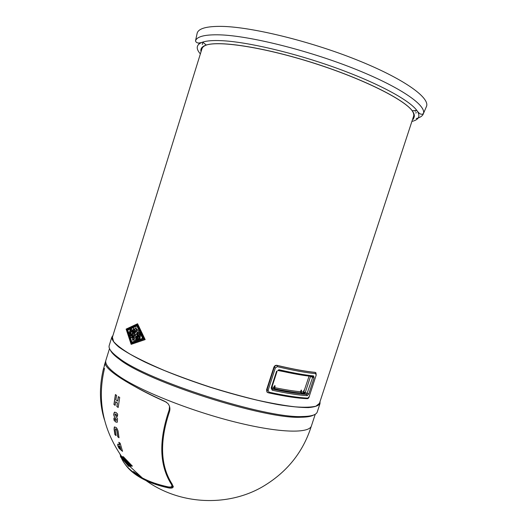 <?xml version="1.0" encoding="UTF-8"?>
<svg xmlns="http://www.w3.org/2000/svg" width="527" height="527" viewBox="0 0 527 527"><rect width="100%" height="100%" fill="white"/><g stroke="black" fill="none" stroke-linecap="round" stroke-linejoin="round"><path stroke-width="0.79" d="M130.894 329.994L129.886 333.775M131.164 335.172L131.368 335.87L131.697 335.264L133.048 330.956L132.929 330.159L132.185 332.089L131.651 331.793L133.66 328.446C133.97 328.143 134.056 328.729 133.924 330.192C132.771 334.395 131.869 336.905 131.197 337.741L130.61 337.273C130.347 336.681 130.505 335.455 131.078 333.598L131.519 334.032L131.348 335.877M138.542 334.948L136.783 339.592L135.973 339.763L138.871 332.346L139.438 333.341L138.68 336.858L139.879 334.059L140.498 335.034L139.833 338.933L139.049 339.105L139.648 335.956L138.331 339.217L137.475 339.401L138.542 334.948M129.853 335.218L129.332 334.632L129.319 332.465L130.116 329.889L131.434 328.855L131.743 330.231L130.531 334.329L131.743 330.231M129.938 335.205L130.472 334.316M135.973 336.239L135.202 335.989L135.834 333.887L136.533 334.428L137.185 332.339L136.473 331.252L137.092 329.27L138.258 331.312L135.577 339.889L133.739 340.297L134.425 338.024L135.432 337.965L135.973 336.239M132.145 337.642L132.626 340.284C133.45 339.638 134.135 337.748 134.681 334.619L134.655 331.806L135.413 330.159L135.031 332.168L135.663 332.577L136.335 330.416L136.012 327.814C135.841 327.438 135.235 328.393 134.187 330.673L133.371 337.385L132.988 337.985L133.232 336.002L132.758 335.488L132.145 337.642M131.078 333.598L131.579 334.039L131.223 335.179M133.72 328.453C134.029 328.163 134.115 328.743 133.977 330.205C131.783 336.832 132.494 335.989 131.256 337.754L131.091 337.754M133.021 330.159L132.185 332.089M137.475 339.401L138.331 339.217M138.39 339.223L139.596 336.233M139.833 338.933L139.049 339.105M139.886 338.947L140.498 335.034M140.557 335.04L139.879 334.059M138.792 336.588L139.438 333.341M139.497 333.347L138.871 332.346M136.783 339.592L135.973 339.763M136.836 339.599L138.443 335.37M131.803 330.245L131.467 328.861M129.998 335.218L130.531 334.329M135.577 339.889L133.739 340.297M135.637 339.902L138.258 331.312M138.318 331.325L137.092 329.27M136.539 334.401L135.834 333.887M132.547 340.297L132.679 340.297C133.515 339.632 134.201 337.741 134.741 334.625L134.708 331.819L135.413 330.159M136.19 327.807L136.394 330.422L135.663 332.577M133.028 337.985L132.916 337.135M132.969 337.142L133.285 336.015L132.758 335.488M136.915 325.996L127.738 330.119L131.895 342.128M127.738 330.119L136.901 325.963L142.58 338.354L131.849 342.142L127.679 330.106M127.455 329.968L131.75 342.451L142.922 338.518L136.994 325.653L127.455 329.968M136.994 325.653L142.975 338.532L141.651 338.933M131.75 342.451L141.77 338.92M137.303 324.731L126.836 329.54L131.5 343.38M126.836 329.54L137.29 324.704L143.99 339.045L131.454 343.4L126.776 329.527M131.157 344.348L145.07 339.572L137.587 323.756L126.118 329.098L131.157 344.348L145.169 339.592L137.587 323.756M123.693 460.328L122.738 458.628L123.693 460.328M123.753 460.295L122.85 458.589M125.63 460.842L124.794 459.728M126.888 463.352L124.418 459.775L124.313 458.747L127.547 464.504L125.676 462.041L126.888 463.352L124.161 458.622M127.415 464.452L125.973 462.324M127.751 463.872L125.123 459.61L126.381 460.908L128.575 464.886L127.989 464.755L126.592 462.034M128.516 464.794L127.547 463.793M126.836 462.238L125.413 459.906M125.927 462.759L125.083 461.784M124.833 461.415L124.53 460.927M123.964 459.814L123.252 458.385M125.222 461.83L123.786 459.195M123.423 459.926L122.422 458.062M124.352 461.053L123.786 460.427M128.898 464.854L127.277 461.804M129.398 464.926L127.982 462.798L128.687 464.893L127.033 461.553L129.952 465.097L128.832 463.496L129.155 464.966L127.877 462.858M128.667 463.859L128.331 462.831M124.043 459.676L125.953 462.871L124.234 460.644L125.261 461.929L124.148 459.616M123.779 459.162L124.016 459.636M122.389 458.358L124.425 461.23L122.495 458.299M129.695 465.064L128.726 463.556M123.825 457.785L121.434 457.765L127.969 465.315L130.867 465.183L123.865 457.759M123.845 457.732L121.434 457.765M131.032 465.275L128.094 465.321M123.759 457.634L131.078 465.315L128.054 465.453L121.282 457.614L123.759 457.634M112.758 352.971L119.056 358.663M301.642 416.936L307.01 416.534M119.873 446.441L118.977 446.007L119.062 446.837L120.716 448.918L119.985 446.395L119.082 445.961M123.542 457.172L120.821 457.14L128.325 465.875L129.332 465.894L131.724 465.71L123.647 457.113L120.821 457.14M120.716 448.918L119.985 446.395M131.724 465.71L123.647 457.113M122.475 451.191L119.168 448.293L117.949 445.842L117.923 444.09M119.537 444.992L118.838 442.298L120.156 443.233L122.534 451.349L119.056 448.339L117.844 445.888L117.705 444.241L119.642 444.946L118.983 442.403M118.997 437.641L117.883 436.857L117.086 431.435L116.032 428.991L115.518 428.859M116.072 435.48L115.011 434.623L114.194 429.11L114.57 426.883M115.505 413.945L117.396 415.763L117.468 416.402M116.23 420.408L116.52 419.887L114.853 417.265C114.372 416.949 114.056 415.862 113.904 413.998L114.688 412.081M117.066 422.292L115.749 421.929L114.082 420.072L114.049 418.102M115.15 405.27L114.049 404.433L115.512 394.611M118.206 407.364L116.974 406.554L117.416 402.938L115.696 401.739L115.136 405.388L113.937 404.479L115.413 394.539L116.619 395.428L115.854 399.888L117.699 401.04L118.443 396.673M132.336 466.066L128.707 466.237L128.364 465.881M120.861 457.113L120.545 456.692M117.778 436.896L116.981 431.481C116.678 429.913 116.322 429.097 115.927 429.031L115.38 428.932L115.294 430.23L116.098 435.631L114.899 434.67L114.082 429.149L114.319 427.041L115.769 427.338C116.5 427.562 117.271 428.813 118.081 431.106L119.023 437.772L117.883 436.857M114.741 417.305C113.904 415.724 113.588 414.637 113.792 414.038L114.333 412.292L116.065 412.483L117.659 414.103L117.389 416.462L115.973 414.215L115.393 413.991L115.051 414.578L117.514 418.794L117.317 422.12L115.644 421.969L113.97 420.111L113.937 418.01L115.538 420.243L116.118 420.447L116.408 419.927L114.853 417.265M117.58 401.087L118.351 396.607L119.688 397.463L118.193 407.47L116.862 406.6L117.304 402.984L115.578 401.785M120.367 456.659L123.331 456.711L132.382 466.105L128.601 466.296L120.367 456.659M104.55 368.327L104.511 368.472C97.014 399.776 102.798 429.215 121.856 456.784M166.025 401.956L166.446 402.226M136.078 387.22C144.681 392.048 154.655 396.983 166.005 402.015M169.806 410.223L169.18 409.966C158.62 440.598 159.378 465.407 171.44 484.412L172.237 484.267M169.536 406.422L169.18 409.966M171.44 484.412C172.606 486.619 171.492 487.435 168.093 486.876L168.686 486.981M171.196 487.192L173.284 486.085M125.051 464.155C129.405 470.499 136.381 475.96 145.986 480.552C152.534 483.621 160.01 486.059 168.416 487.864C170.689 488.338 172.243 488.186 173.067 487.409L172.23 484.254C160.406 465.934 159.444 441.87 169.345 412.048C170.432 408.847 169.911 405.961 167.79 403.399L164.938 401.39C127.903 384.677 105.571 369.822 105.176 363.446L103.318 369.295C99.142 387.2 99.504 403.992 104.399 419.657M109.517 348.584L105.894 360.257C104.603 364.295 109.774 370.132 121.401 377.767C143.871 392.371 193.099 411.692 236.537 422.377C280.054 433.122 309.356 433.576 311.444 425.856L315.251 414.242M110.36 350.112C111.467 352.635 114.464 355.685 119.372 359.262C147.237 381.851 265.239 419.512 301.036 417.239C307.109 417.16 311.319 416.416 313.684 414.999M320.027 401.594L320.014 403.557L317.267 411.943C316.352 414.854 311.411 416.383 302.452 416.521C266.352 418.774 146.756 380.606 118.634 357.859C111.414 352.55 108.272 348.446 109.208 345.547L111.829 337.109L112.949 335.508M196.966 34.123L197.21 33.017C198.719 28.372 206.979 26.166 221.999 26.39C251.563 26.943 309.27 40.908 356.068 59.591C402.984 78.259 429.749 97.376 426.574 106.217L426.132 107.258M320.014 403.557C318.591 405.724 314.711 407.075 308.387 407.602C300.647 407.595 290.68 406.62 278.493 404.677C258.302 400.948 235.635 395.164 210.497 387.338C185.471 379.157 163.64 370.738 145.017 362.082C133.963 356.608 125.274 351.628 118.957 347.148C114.109 343.057 111.731 339.711 111.829 337.109M206.709 44.927C204.041 45.862 202.454 47.14 201.96 48.767L112.403 337.267L113.588 341.549C116.638 345.119 122.172 349.335 130.195 354.203C139.615 359.368 151.078 364.822 164.576 370.567C179.002 376.337 194.318 381.891 210.53 387.22C226.834 392.266 242.539 396.614 257.637 400.263C271.972 403.405 284.475 405.599 295.14 406.844C304.501 407.529 311.457 407.292 316.009 406.146L319.454 403.346L413.576 116.309C414.117 114.688 413.57 112.732 411.936 110.42M415.204 111.368L415.474 110.525M202.289 44.545L202.981 42.318M267.709 392.589L266.958 392.022L266.59 389.716L273.849 367.279C274.501 365.791 275.529 365.145 276.938 365.336C293.098 369.157 305.825 371.495 315.139 372.352L315.601 372.622M316.193 375.125L315.956 372.852L315.357 372.457L316.154 375.237L309.145 396.673L307.847 398.129C298.328 397.727 285.397 395.744 269.04 392.193L268.105 390.316L275.371 367.872L277.314 366.654L277.156 365.442C275.852 365.297 274.87 365.975 274.231 367.471L266.965 389.914L267.255 392.18L268.546 392.852L266.958 392.022M309.191 396.535L309.277 396.64C308.657 398.063 308.025 398.741 307.379 398.675L307.063 398.662M301.167 390.072L301.615 390.296L301.128 391.792L301.477 393.017L303.592 393.182L304.883 393.834L304.184 393.788L304.395 394.077M304.039 394.051L304.428 393.972M304.079 393.946L303.545 394.012M271.609 388.168L275.496 389.387L273.282 389.124M312.676 376.541L312.649 377.385L314.059 377.826L313.644 375.935C304.863 375.079 293.282 373.004 278.902 369.71L278.052 370.343M278.902 369.71L278.375 370.382C292.716 373.656 304.303 375.698 313.143 376.509L313.644 375.935M278.296 370.402C292.472 373.636 303.901 375.672 312.59 376.509L312.359 376.436M269.04 392.193L268.546 392.852C284.85 396.383 297.795 398.326 307.379 398.675L307.847 398.129M301.477 393.017L303.48 393.728M271.583 388.353L273.348 388.939M310.146 376.206L312.649 377.385L306.734 394.433L307.195 395.665L308.796 393.939L314.059 377.826M276.609 371.186L271.168 387.997L272.255 390.23L271.649 388.017L277.09 371.219M303.592 393.182L303.236 391.956L304.158 390.197M301.615 390.296L301.069 390.25L300.581 391.745C293.526 391.093 284.89 389.723 274.679 387.628L275.015 388.886L276.932 389.881L271.583 388.61M274.218 388.722L273.882 387.464L274.383 385.922L275.14 385.804L274.679 387.628M303.815 390.296L304.231 390.243M273.836 388.103L274.541 385.757L275.18 386.087M304.231 390.507L303.743 391.996L304.099 393.214L306.042 394.203L302.86 393.946L300.93 392.964L300.581 391.745M168.093 486.876C158.225 484.741 149.661 481.777 142.382 477.976C131.75 472.297 124.734 465.618 121.342 457.937M120.815 456.659L119.998 454.175M133.417 471.573L140.314 476.316M103.318 369.295L104.399 368.907M168.416 487.864L169.753 487.231M200.359 53.919C195.51 48.365 196.294 44.426 202.717 42.107C206.755 40.777 212.974 40.296 221.366 40.665C246.834 41.771 293.46 52.595 335.659 67.799C377.899 83.002 409.4 100.143 416.817 110.433C420.711 116.045 419.07 119.708 411.897 121.427M201.057 51.666C200.214 48.662 201.953 46.455 206.294 45.045L202.717 42.107C198.6 43.616 196.196 43.194 195.517 40.823C196.966 36.429 205.128 34.439 220.003 34.854C249.278 35.79 306.503 49.834 353.024 68.227C399.65 86.606 426.415 105.163 423.431 113.562C422.7 115.861 420.309 117.521 416.258 118.549M413.702 119.089L413.372 119.142M426.574 106.217L423.431 113.562C421.508 115.097 419.301 114.056 416.817 110.433L412.206 110.756C403.761 99.3 362.958 78.806 313.94 63.194C264.936 47.522 219.812 40.599 206.294 45.045C219.693 40.487 264.923 47.463 313.96 63.135C363.011 78.767 403.919 99.287 412.206 110.756C414.92 114.418 415.065 117.231 412.634 119.188M198.798 43.939L200.102 42.68M413.063 118.799L412.7 118.997M268.105 390.316L266.59 389.716M273.849 367.279L275.371 367.872M315.139 372.352L315.357 372.457C306.042 371.601 293.308 369.262 277.156 365.442L276.938 365.336M414.268 116.698L413.142 117.633M308.796 393.939L303.888 392.002L304.356 393.228L305.291 392.437L310.568 376.252M277.314 366.654C293.605 370.494 306.45 372.833 315.838 373.676M309.145 396.673L316.154 375.237M271.168 387.997L271.649 388.01M272.255 390.23C286.675 393.313 298.322 395.125 307.195 395.665M277.703 370.461L301.833 375.046M309.085 376.08L303.743 391.996M303.236 391.956L301.128 391.792M273.882 387.464L271.958 387.055M304.099 393.214L306.734 394.433C297.926 393.88 286.378 392.068 272.084 388.998M275.015 388.886C285.219 390.962 293.855 392.325 300.93 392.964M125.393 461.158L126.375 462.344M127.653 463.832L128.496 464.788M123.272 458.47L123.799 459.155M122.633 457.831L123.166 458.536M124.609 460.381L125.294 461.23M126.796 463.029L127.402 463.727M128.384 464.847L128.812 465.328M122.185 457.238L122.521 457.686M128.944 465.466L129.332 465.894M122 456.784L122.297 457.179M129.49 465.888L129.833 466.263M129.721 466.323L142.382 477.976C149.708 481.836 158.304 484.84 168.185 486.994C172.533 487.449 171.183 487.212 173.021 486.54L173.343 486.388M105.795 360.659L104.287 365.58M145.986 480.552C179.463 504.708 226.985 507.099 262.031 487.053C286.602 472.693 303.025 452.423 311.299 426.244M301.036 417.239L302.452 416.521M119.372 359.262L118.634 357.859M195.517 40.823L197.21 33.017M413.879 117.725L412.845 118.555M415.902 113.153L416.205 112.231M202.954 46.593L202.711 47.39M414.024 113.957L413.767 114.748"/></g></svg>
